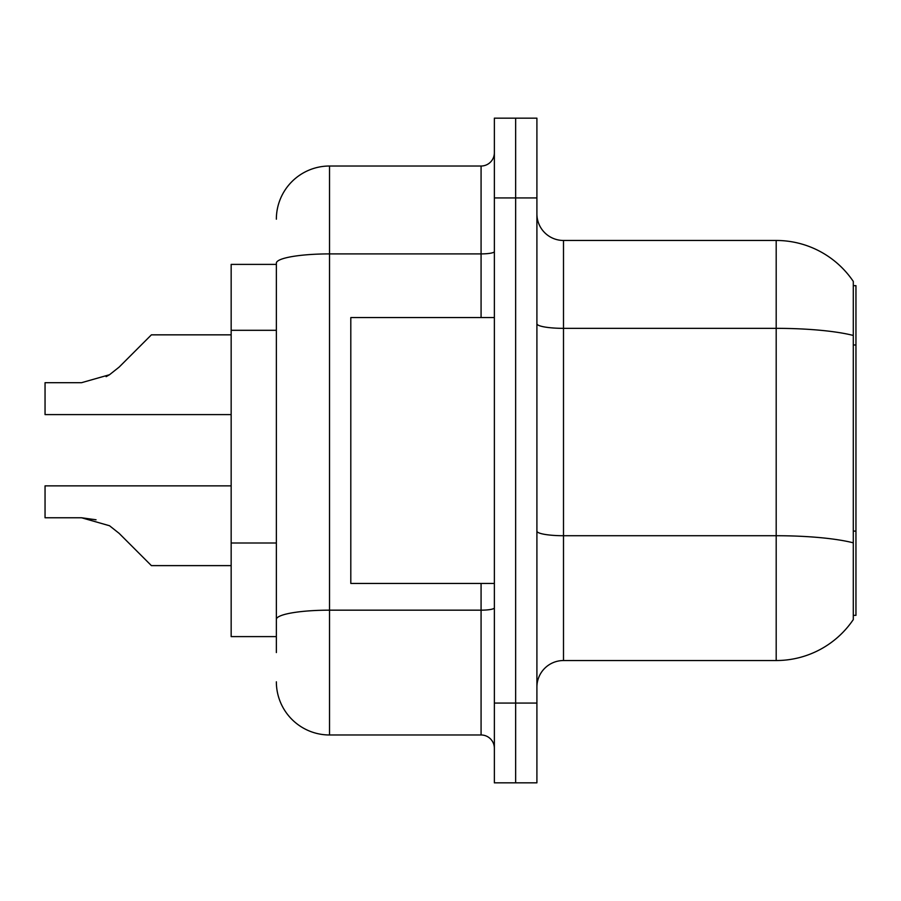 <?xml version="1.0" encoding="UTF-8"?>
<svg xmlns="http://www.w3.org/2000/svg" width="901" height="901" viewBox="0 0 901 901"><rect width="100%" height="100%" fill="white"/><g stroke="black" fill="none" stroke-linecap="round" stroke-linejoin="round"><path stroke-width="1.35" d="M853.292 285.662L855.95 285.662L855.95 615.338L853.292 615.338M276.359 264.387L231.163 264.387L231.163 636.613L276.359 636.613M536.906 687.125A26.591 26.591 0 0 1 563.497 660.534L776.189 660.534L776.189 240.466L563.497 240.466A26.591 26.591 0 0 1 536.906 213.875A26.591 26.591 0 0 0 563.497 240.466L563.497 660.534M853.292 281.416A93.051 93.051 0 0 0 776.189 240.466A93.051 93.051 0 0 1 853.292 281.416L853.292 619.584A93.051 93.051 0 0 1 776.189 660.534M515.642 703.073L515.642 782.834L536.906 782.834L536.906 703.073L515.642 703.073L515.642 782.834L494.367 782.834L494.367 703.073L515.642 703.073L515.642 197.927L515.642 703.073M494.367 703.073L494.367 118.166L515.642 118.166L515.642 197.927L515.642 118.166L536.906 118.166L536.906 703.073M276.359 652.561L276.359 263.137A53.17 9.235 180 0 1 329.529 253.902L481.078 253.902L481.078 166.021A13.29 13.29 0 0 0 494.367 152.731M494.367 118.166L515.642 118.166M276.359 219.191A53.17 53.17 0 0 1 329.529 166.021L329.529 734.979L481.078 734.979L481.078 583.431M329.529 166.021L481.078 166.021M494.367 748.269A13.29 13.29 0 0 0 481.078 734.979M329.529 734.979A53.17 53.17 0 0 1 276.359 681.809M119.112 533.336L151.402 565.625L119.112 533.336L151.402 565.625L119.112 533.336L151.402 565.625L119.112 533.336L151.402 565.625L119.112 533.336L151.402 565.625L119.112 533.336L151.402 565.625L119.112 533.336L151.402 565.625L119.112 533.336L151.402 565.625L119.112 533.336L151.402 565.625L119.112 533.336L151.402 565.625L119.112 533.336L151.402 565.625L119.112 533.336L151.402 565.625L119.112 533.336L151.402 565.625L119.112 533.336L109.528 525.745L119.112 533.336M231.163 485.864L45.05 485.864L45.05 517.76L81.518 517.76L96.058 519.787L81.518 517.76L45.05 517.76L81.518 517.76L96.058 519.787L81.518 517.76L45.05 517.76L81.518 517.76L96.058 519.787L81.518 517.76L45.05 517.76L81.518 517.76L96.058 519.787L81.518 517.76L45.05 517.76L81.518 517.76L96.058 519.787L81.518 517.76L45.05 517.76L81.518 517.76L96.058 519.787L81.518 517.76L45.05 517.76L81.518 517.76L109.528 525.745M119.112 367.124L151.402 334.845L119.112 367.124L151.402 334.845L119.112 367.124L151.402 334.845L119.112 367.124L151.402 334.845L119.112 367.124L151.402 334.845L119.112 367.124L151.402 334.845L119.112 367.124L151.402 334.845L119.112 367.124L151.402 334.845L119.112 367.124L151.402 334.845L119.112 367.124L151.402 334.845L119.112 367.124L151.402 334.845L119.112 367.124L151.402 334.845L119.112 367.124L109.528 374.726L119.112 367.124L109.528 374.726L119.112 367.124L109.528 374.726L119.112 367.124L109.528 374.726L119.112 367.124L109.528 374.726L119.112 367.124L109.528 374.726L119.112 367.124L109.528 374.726L119.112 367.124L109.528 374.726L119.112 367.124L109.528 374.726L119.112 367.124L109.528 374.726L119.112 367.124L109.528 374.726L119.112 367.124L109.528 374.726L119.112 367.124L109.528 374.726L81.518 382.7L45.05 382.7L45.05 414.606L231.163 414.606M494.367 317.569L350.804 317.569L350.804 583.431L494.367 583.431M231.163 565.625L151.402 565.625L138.101 552.324M96.058 519.787L81.518 517.76M106.115 376.674L109.528 374.726M138.101 348.135L151.402 334.845L231.163 334.845M855.95 531.094L853.292 531.094M855.95 344.982L853.292 344.982M276.359 330.307L231.163 330.307M276.359 542.999L231.163 542.999M853.292 335.454A93.051 16.162 180 0 0 776.189 328.347L563.497 328.347A26.591 4.618 0 0 1 536.906 323.729M853.292 542.83A93.051 16.162 180 0 0 776.189 535.723L563.497 535.723A26.591 4.618 -0 0 1 536.906 531.106M536.906 197.927L494.367 197.927M494.367 607.86A13.29 2.309 0 0 1 481.078 610.168L329.529 610.168A53.17 9.235 180 0 0 276.359 619.404M481.078 317.569L481.078 253.902A13.29 2.309 0 0 0 494.367 251.593"/></g></svg>
